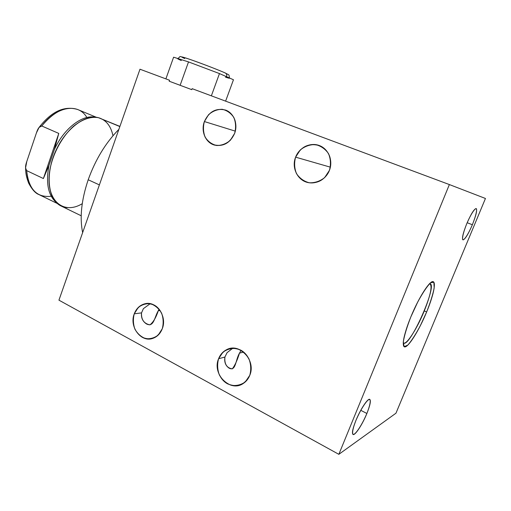 <?xml version="1.0" encoding="UTF-8"?>
<svg xmlns="http://www.w3.org/2000/svg" width="511" height="511" viewBox="0 0 511 511"><rect width="100%" height="100%" fill="white"/><g stroke="black" fill="none" stroke-linecap="round" stroke-linejoin="round"><path stroke-width="0.77" d="M449.373 184.56L192.149 88.671L191.791 89.655L181.207 85.707L191.791 89.655L192.149 88.671L191.791 89.655L169.186 81.211L169.531 80.24L139.982 69.221L58.937 300.161L139.982 69.221L169.531 80.24L139.982 69.221L58.937 300.161L338.844 454.324L395.955 413.214L485.45 198.472L449.373 184.56L338.844 454.324L58.937 300.161L338.844 454.324L449.373 184.56L485.45 198.472L395.955 413.214L338.844 454.324L395.955 413.214L485.45 198.472L449.373 184.56L192.149 88.671L449.373 184.56L338.844 454.324M366.879 413.482C362.376 423.855 358.224 430.741 354.43 434.133C351.44 435.41 351.932 430.862 355.905 420.489C360.664 409.579 364.905 402.611 368.629 399.583C371.35 398.842 370.769 403.473 366.879 413.482L360.76 410.307L366.879 413.482C370.136 405.3 371.095 400.592 369.753 399.359C367.856 398.069 360.402 409.337 355.905 420.489C352.673 428.672 351.721 433.341 353.063 434.497C355.062 435.742 362.484 424.341 366.879 413.482L360.76 410.307M472.368 224.738C468.344 233.974 465.259 239.027 463.1 239.902C461.72 238.797 462.934 233.418 466.735 223.754C470.944 214.128 474.08 209.056 476.143 208.526C477.331 210.021 476.073 215.425 472.368 224.738L467.175 222.719L472.368 224.738C476.099 215.387 477.357 209.983 476.15 208.526C474.099 208.993 470.963 214.064 466.735 223.754C463.011 233.169 461.759 238.541 462.985 239.876C465.067 239.359 468.197 234.319 472.368 224.738L467.175 222.719M426.647 311.972C419.774 328.592 410.148 344.701 405.677 346.675C401.103 348.917 403.294 335.159 410.838 316.922C418.317 298.705 428.723 282.04 432.574 281.663C436.541 281.005 433.577 295.332 426.647 311.972L424.29 310.912L426.647 311.972C433.622 294.54 435.819 284.455 433.239 281.702C430.115 279.887 418.758 297.459 410.838 316.922C403.92 334.488 401.761 344.446 404.361 346.816C407.752 348.521 419.014 330.63 426.647 311.972L420.285 325.794C415.667 334.43 411.527 340.856 407.855 345.059L404.137 346.701L403.3 341.859C404.354 335.465 406.865 327.155 410.838 316.922L417.723 302.014C422.693 292.873 426.979 286.46 430.569 282.762L433.871 282.213L434.184 287.917C432.894 294.47 430.377 302.486 426.647 311.972L424.29 310.912M249.764 375.349C244.731 385.045 237.321 387.862 227.536 383.806C219.238 379.341 215.105 367.658 218.587 358.741C223.39 349.134 230.716 346.228 240.553 350.029C248.985 354.315 253.373 366.259 249.764 375.349C256.311 360.453 239.48 342.281 226.514 349.741C222.847 351.632 220.209 354.634 218.587 358.741C211.765 374.218 230.384 392.972 243.517 383.295C246.334 381.385 248.416 378.734 249.764 375.349L245.331 381.883C241.051 384.924 236.331 386.054 231.151 385.262C226.188 383.288 222.253 379.845 219.34 374.927C217.379 369.51 217.13 364.113 218.587 358.741L222.885 352.264C227.056 349.185 231.726 347.978 236.906 348.643C241.92 350.514 245.932 353.925 248.953 358.875C250.997 364.375 251.265 369.868 249.764 375.349M234.645 133.365C229.758 143.425 222.566 147.162 213.061 144.575C204.451 139.861 201.558 132.189 204.387 121.548C209.063 111.602 216.179 107.789 225.728 110.127C233.91 113.129 238.158 124.077 234.645 133.365C237.583 122.576 234.69 114.86 225.964 110.223C216.306 107.636 209.114 111.411 204.387 121.548C200.587 131.314 205.729 143.061 214.844 145.162C223.761 146.612 230.365 142.678 234.645 133.365L230.34 140.289C226.188 143.815 221.595 145.552 216.575 145.494C211.758 144.262 207.932 141.47 205.109 137.108C203.212 132.132 202.969 126.952 204.387 121.548L208.571 114.7C212.621 111.149 217.156 109.341 222.183 109.284C227.05 110.408 230.946 113.161 233.872 117.536C235.852 122.583 236.108 127.859 234.645 133.365M329.429 170.361C325.686 180.172 314.342 185.442 305.399 181.737C296.406 178.179 291.89 166.72 295.614 157.158C299.203 147.551 310.254 142.039 319.349 145.546C328.496 148.899 333.306 160.601 329.429 170.361C332.642 159.087 329.429 150.873 319.784 145.712C308.938 142.646 300.883 146.459 295.614 157.158C291.206 167.876 297.811 180.977 308.663 182.683C318.136 183.711 325.06 179.604 329.429 170.361L324.651 177.598C320.039 181.239 314.923 182.97 309.321 182.791C303.943 181.379 299.67 178.326 296.495 173.644C294.355 168.336 294.061 162.843 295.614 157.158L300.238 149.998C304.735 146.331 309.787 144.524 315.396 144.568C320.831 145.871 325.194 148.873 328.484 153.575C330.719 158.966 331.032 164.561 329.429 170.361M162.268 328.739C157.707 338.027 151.026 340.882 142.23 337.298C134.265 331.735 131.608 323.904 134.265 313.818C138.641 304.613 145.245 301.688 154.086 305.035C161.661 308.88 165.558 320.058 162.268 328.739C167.487 316.143 156.091 300.321 144.645 303.847C139.784 305.227 136.322 308.548 134.265 313.818C128.906 326.804 141.292 343.111 153.159 338.244C157.382 336.634 160.416 333.466 162.268 328.739L158.257 335.024C154.392 338.014 150.138 339.195 145.482 338.589C141.017 336.845 137.485 333.689 134.885 329.11C133.141 324.038 132.937 318.941 134.265 313.818L138.168 307.59C141.937 304.569 146.152 303.31 150.809 303.815C155.312 305.457 158.915 308.587 161.61 313.192C163.424 318.34 163.641 323.52 162.268 328.739M150.221 303.687L143.399 308.65L141.521 312.885C140.991 317.695 142.633 321.381 146.446 323.929C153.92 327.666 154.303 317.382 158.289 310.72L159.132 309.2L158.289 310.72C156.047 317.529 153.262 322.243 149.953 324.875C143.974 323.629 141.164 319.63 141.521 312.885L134.265 313.818L141.521 312.885L143.399 308.65L141.521 312.885C141.164 319.63 143.974 323.629 149.953 324.875C153.262 322.243 156.047 317.529 158.289 310.72L160.09 310.484L158.289 310.72L159.132 309.2M232.831 348.183L227.063 352.679L224.91 357.048C224.137 362.012 225.543 365.716 229.132 368.169C236.012 371.567 235.341 360.178 239.48 353.146L241.103 350.329L239.48 353.146C237.245 360.37 234.843 365.614 232.281 368.878C226.763 367.977 224.303 364.036 224.91 357.048L218.587 358.741L224.91 357.048L227.063 352.679L224.91 357.048C224.303 364.036 226.763 367.977 232.281 368.878C234.843 365.614 237.245 360.37 239.48 353.146L243.606 352.041L239.48 353.146L241.103 350.329M227.063 352.679L232.594 348.291M235.328 131.148L204.387 121.548M330.381 167.167L295.614 157.158M180.983 59.525L188.514 61.908L219.468 73.578L226.59 76.72C230.774 78.598 230.404 78.751 225.479 77.174C230.404 78.751 230.774 78.598 226.59 76.72L233.463 79.754L225.613 101.146L233.463 79.754L219.468 73.578L211.362 95.832L219.468 73.578L188.514 61.908L180.127 85.299L181.207 85.707L169.186 81.211L180.127 85.299L188.514 61.908L173.606 57.194L165.89 78.879L173.606 57.194L180.939 59.512C176.448 58.12 176.576 58.458 181.316 60.528C176.576 58.458 176.448 58.12 180.939 59.512L177.751 58.822M169.531 80.24L169.186 81.211L169.531 80.24M82.654 232.575C79.55 217.654 81.396 200.05 88.199 179.763C81.396 200.05 79.55 217.654 82.654 232.575C79.55 217.654 81.396 200.05 88.199 179.763C95.512 159.477 105.739 142.678 118.871 129.366C105.739 142.678 95.512 159.477 88.199 179.763L99.383 184.899L88.199 179.763C95.512 159.477 105.739 142.678 118.871 129.366M54.409 149.448L49.005 165.277L43.384 178.537L26.668 170.629C25.141 169 25.186 165.954 26.789 161.489L36.441 132.873C37.891 128.287 39.66 125.987 41.755 125.981L58.778 133.422L43.384 178.537L58.778 133.422L54.409 149.448C63.92 128.459 82.348 114.451 95.097 117.185C82.348 114.451 63.92 128.459 54.409 149.448L49.005 165.277L43.384 178.537L26.668 170.629C27.549 183.034 31.88 191.127 39.654 194.927C31.88 191.127 27.549 183.034 26.668 170.629C25.141 169 25.186 165.954 26.789 161.489L36.441 132.873C37.891 128.287 39.66 125.987 41.755 125.981C54.134 111.232 66.066 105.726 77.563 109.469C66.066 105.726 54.134 111.232 41.755 125.981L39.06 127.45L36.441 132.873L26.789 161.489L25.556 167.927L26.668 170.629L43.384 178.537L49.005 165.277C45.639 182.906 48.104 195.355 56.421 202.618C48.104 195.355 45.639 182.906 49.005 165.277L54.409 149.448L58.778 133.422L41.755 125.981L58.778 133.422L54.409 149.448C63.766 128.823 81.76 114.854 94.484 117.083L95.729 117.23M81.198 215.77L61.467 206.182C48.609 200.644 44.93 176.512 54.773 153.128C64.463 129.692 84.858 113.883 98.502 117.702L119.913 126.402M82.245 203.691C62.751 215.597 44.713 199.469 49.899 169.697C53.003 153.223 62.24 136.348 73.641 126.166C82.546 119.14 90.83 116.323 98.502 117.702L96.636 117.332C83.408 115.243 64.974 129.954 55.495 151.46C45.913 172.922 47.523 196.135 58.133 204.145C60.828 206.227 63.881 207.409 67.292 207.677M184.733 58.554C178.812 55.846 181.609 56.497 193.126 60.509C204.145 64.418 219.455 70.358 225.115 72.913C219.455 70.358 204.145 64.418 193.126 60.509C181.609 56.497 178.812 55.846 184.733 58.554M229.388 78.094L226.59 76.72C227.063 75.091 226.673 73.865 225.428 73.054L225.428 73.054C226.673 73.865 227.063 75.091 226.59 76.72L219.468 73.578L188.514 61.908L173.606 57.194L165.89 78.879M403.243 342.651C405.632 346.426 416.708 329.493 424.117 311.327C430.843 294.387 432.657 285.176 429.559 283.694L430.045 283.752C432.434 286.256 430.46 295.447 424.117 311.327C417.155 328.362 406.865 344.625 403.747 343.047L403.243 342.651C408.64 350.61 439.07 282.411 429.559 283.694M179.604 85.107L181.207 85.707L179.604 85.107L180.127 85.299L188.514 61.908M355.905 420.489C352.756 428.474 351.772 434.011 353.35 434.561C355.995 434.152 362.459 424.002 366.879 413.482C369.913 405.823 371.018 400.234 369.632 399.321C367.243 399.168 360.542 409.42 355.905 420.489M466.735 223.754C463.656 231.585 462.283 236.823 462.608 239.461C463.662 241.371 468.344 234.242 472.368 224.738C475.358 217.194 476.763 211.982 476.578 209.095C475.722 206.757 470.938 213.815 466.735 223.754M158.289 310.72L160.09 310.484M134.265 313.818L141.521 312.885M239.48 353.146L243.606 352.041M218.587 358.741L224.91 357.048M99.383 184.899L88.199 179.763M112.969 135.754C110.9 125.962 106.077 119.944 98.502 117.702L119.855 126.568M58.778 133.422L43.384 178.537M225.613 101.146L233.463 79.754L226.59 76.72C227.076 74.932 226.597 73.667 225.153 72.926M211.362 95.832L219.468 73.578M180.127 85.299L181.207 85.707M56.421 202.618C48.104 195.355 45.639 182.906 49.005 165.277M26.668 170.629C28.693 189.326 36.881 197.866 51.228 196.243M86.876 117.511C78.617 102.922 57.047 105.79 41.755 125.981M144.645 303.847L148.101 303.464M226.514 349.741L232.735 348.183M39.654 194.927L57.398 203.538M96.432 117.306L77.563 109.469C64.226 105.56 51.439 111.487 39.213 127.252M25.576 168.291C25.831 171.881 25.518 174.877 28.699 183.251C32.084 189.562 35.476 193.324 38.887 194.55M229.42 77.972C228.89 73.699 229.298 75.424 225.428 73.054C217.335 69.394 195.068 60.988 185.602 57.935C177.489 56.114 181.712 55.776 177.854 58.535M403.23 342.804L403.747 343.047M429.662 283.586L430.045 283.752"/></g></svg>
